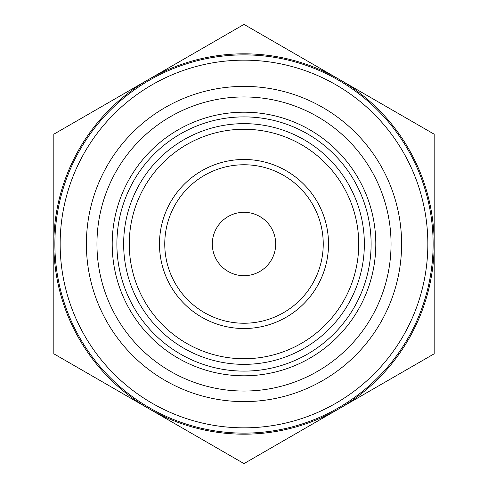 <?xml version="1.0" encoding="UTF-8"?>
<svg xmlns="http://www.w3.org/2000/svg" width="488" height="488" viewBox="0 0 488 488"><rect width="100%" height="100%" fill="white"/><g stroke="black" fill="none" stroke-linecap="round" stroke-linejoin="round"><path stroke-width="0.73" d="M116.888 244A127.112 127.112 0 0 1 244 116.888A127.112 127.112 0 0 1 371.112 244A127.112 127.112 0 0 1 244 371.112A127.112 127.112 0 0 1 116.888 244M244 358.735A114.735 114.735 0 0 1 129.265 244A114.735 114.735 0 0 1 244 129.265A114.735 114.735 0 0 1 358.735 244A114.735 114.735 0 0 1 244 358.735M244 364.353A120.353 120.353 0 0 1 123.647 244A120.353 120.353 0 0 1 244 123.647A120.353 120.353 0 0 1 364.353 244A120.353 120.353 0 0 1 244 364.353M244 401.612A157.612 157.612 0 0 1 86.388 244A157.612 157.612 0 0 1 244 86.388A157.612 157.612 0 0 1 401.612 244A157.612 157.612 0 0 1 244 401.612M244 391.047A147.047 147.047 0 0 1 96.953 244A147.047 147.047 0 0 1 244 96.953A147.047 147.047 0 0 1 391.047 244A147.047 147.047 0 0 1 244 391.047M244 112.197A131.803 131.803 0 0 1 375.803 244A131.803 131.803 0 0 1 244 375.803A131.803 131.803 0 0 1 112.197 244A131.803 131.803 0 0 1 244 112.197M244 24.4L148.913 79.3A190.18 190.18 0 0 1 434.18 244A190.18 190.18 0 0 1 148.913 408.7L244 463.6L434.18 353.8L434.18 134.2L244 24.4M244 427.842A183.842 183.842 0 0 1 60.158 244A183.842 183.842 0 0 1 244 60.158A183.842 183.842 0 0 1 427.842 244A183.842 183.842 0 0 1 244 427.842M244 433.124A189.124 189.124 0 0 1 54.876 244A189.124 189.124 0 0 1 244 54.876A189.124 189.124 0 0 1 433.124 244A189.124 189.124 0 0 1 244 433.124M244 275.696A31.696 31.696 0 0 1 212.304 244A31.696 31.696 0 0 1 244 212.304A31.696 31.696 0 0 1 275.696 244A31.696 31.696 0 0 1 244 275.696M244 323.239A79.239 79.239 0 0 1 164.761 244A79.239 79.239 0 0 1 244 164.761A79.239 79.239 0 0 1 323.239 244A79.239 79.239 0 0 1 244 323.239M244 328.522A84.522 84.522 0 0 1 159.478 244A84.522 84.522 0 0 1 244 159.478A84.522 84.522 0 0 1 328.522 244A84.522 84.522 0 0 1 244 328.522M434.18 213.762L434.18 186.947M53.82 186.947L53.82 301.053M434.18 218.118L434.18 236.619M434.18 253.241L434.18 271.749M434.18 301.053L434.18 274.238M53.82 244A190.18 190.18 0 0 1 148.913 79.3L53.82 134.2L53.82 353.8L148.913 408.7A190.18 190.18 0 0 1 53.82 244"/></g></svg>
